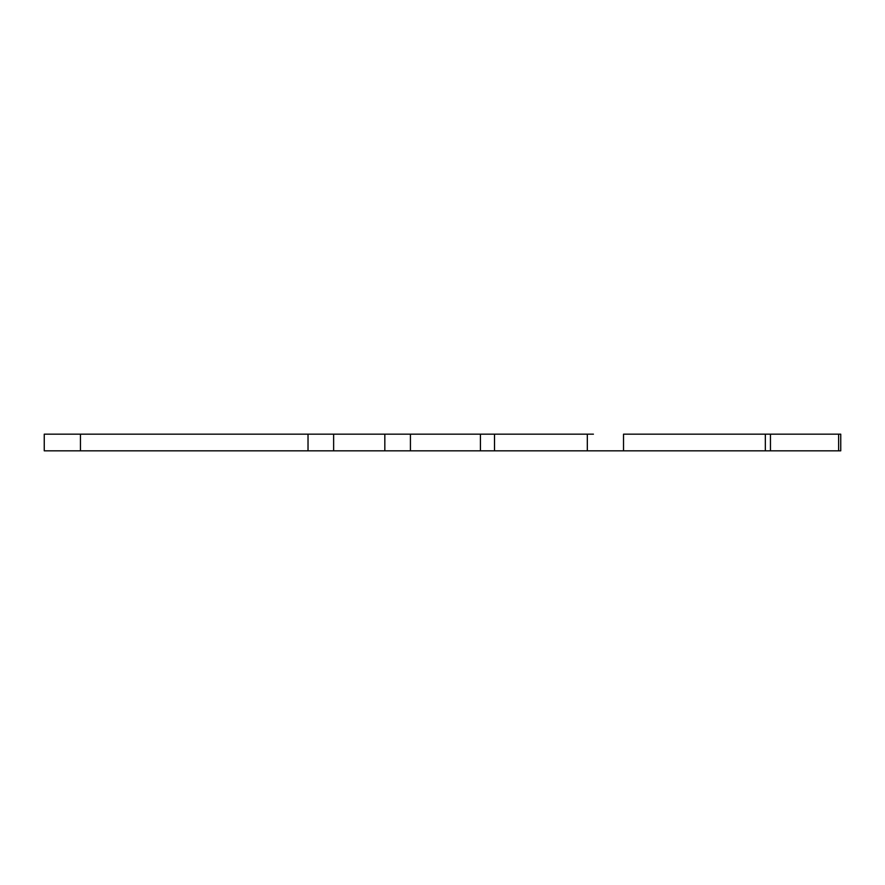 <?xml version="1.0" encoding="UTF-8"?>
<svg xmlns="http://www.w3.org/2000/svg" width="885" height="885" viewBox="0 0 885 885"><rect width="100%" height="100%" fill="white"/><g stroke="black" fill="none" stroke-linecap="round" stroke-linejoin="round"><path stroke-width="1.33" d="M593.415 450.83L623.527 450.83L623.527 434.17L623.527 450.83L765.337 450.83L765.337 434.17L623.527 434.17L770.459 434.17L770.459 450.83L770.459 434.17L765.337 434.17L765.337 450.83L838.626 450.83L838.626 434.17L770.459 434.17L840.75 434.17L840.75 450.83L840.75 434.17L838.626 434.17L838.626 450.83L840.75 450.83L44.25 450.83L80.458 450.83L80.458 434.17L44.25 434.17L44.25 450.83L44.25 434.17L308.024 434.17L80.458 434.17L80.458 450.83L308.024 450.83L308.024 434.17L333.634 434.17L308.024 434.17L308.024 450.83L333.634 450.83L333.634 434.17L384.831 434.17L333.634 434.17L333.634 450.83L410.43 450.83L410.43 434.17L384.831 434.17L384.831 450.83L384.831 434.17L480.433 434.17L410.43 434.17L410.43 450.83L480.433 450.83L480.433 434.17L494.505 434.17L480.433 434.17L480.433 450.83L587.319 450.83L587.319 434.17L494.505 434.17L494.505 450.83L494.505 434.17L593.415 434.17M587.319 450.83L587.319 434.17"/></g></svg>
